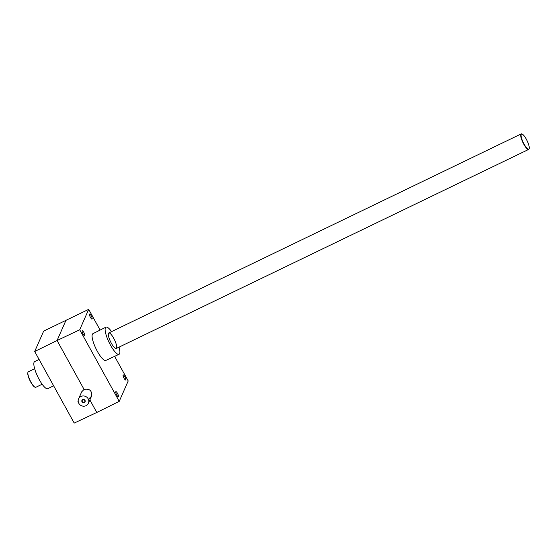 <?xml version="1.0" encoding="UTF-8"?>
<svg xmlns="http://www.w3.org/2000/svg" width="557" height="557" viewBox="0 0 557 557"><rect width="100%" height="100%" fill="white"/><g stroke="black" fill="none" stroke-linecap="round" stroke-linejoin="round"><path stroke-width="0.84" d="M82.157 330.858A2.799 0.71 -115.8 0 1 82.269 330.74A2.799 0.71 -115.8 0 1 83.989 332.682A2.799 0.71 -115.8 0 1 84.803 335.655A2.799 0.71 -115.8 0 1 84.699 335.78A2.799 0.71 -115.8 0 1 82.979 333.831A2.799 0.71 -115.8 0 1 82.157 330.858M89.496 314.176A2.799 0.71 -115.8 0 1 89.607 314.057A2.799 0.71 -115.8 0 1 91.327 316A2.799 0.71 -115.8 0 1 92.149 318.973A2.799 0.71 -115.8 0 1 92.037 319.098A2.799 0.71 -115.8 0 1 90.318 317.149A2.799 0.71 -115.8 0 1 89.496 314.176M115.765 391.745A2.799 0.71 -115.8 0 1 115.877 391.62A2.799 0.71 -115.8 0 1 117.597 393.569A2.799 0.71 -115.8 0 1 118.418 396.542A2.799 0.71 -115.8 0 1 118.307 396.668A2.799 0.71 -115.8 0 1 116.587 394.718A2.799 0.71 -115.8 0 1 115.765 391.745M123.111 375.063A2.799 0.71 -115.8 0 1 123.215 374.945A2.799 0.71 -115.8 0 1 124.935 376.887A2.799 0.71 -115.8 0 1 125.757 379.86A2.799 0.71 -115.8 0 1 125.652 379.985A2.799 0.71 -115.8 0 1 123.926 378.036A2.799 0.71 -115.8 0 1 123.111 375.063M119.066 347.115A15.074 3.815 -115.8 0 1 119.045 354.301L105.816 360.442A14.858 3.767 -115.8 0 1 96.674 350.081A14.858 3.767 -115.8 0 1 92.344 334.325A14.858 3.767 -115.8 0 1 92.908 333.685L105.941 327.154A15.074 3.815 -115.8 0 1 111.581 331.603M66.109 319.983L57.072 340.515L34.694 351.495L43.669 331.095L88.688 309.365L79.714 329.772L119.226 401.353L128.207 380.953L114.624 356.355M88.688 309.365L100.121 330.071M79.714 329.772L57.072 340.515L84.065 389.406C89.663 388.466 92.156 390.722 91.536 396.173L89.155 398.631M53.618 385.771L47.791 388.689A15.074 3.815 -115.8 0 1 38.517 378.238A15.074 3.815 -115.8 0 1 34.102 362.203A15.074 3.815 -115.8 0 1 34.694 361.542L39.108 359.488M89.879 399.947L96.793 412.465L119.226 401.353M78.579 398.909A5.382 5.09 -156.3 0 0 81.454 405.733A5.382 5.09 -156.3 0 0 87.073 397.406A5.382 5.09 -156.3 0 0 78.579 398.909L81.684 391.843L84.065 389.406M34.694 351.495L74.213 423.083L96.793 412.465M119.045 354.301A15.074 3.815 -115.8 0 1 109.771 343.787A15.074 3.815 -115.8 0 1 105.377 327.808A15.074 3.815 -115.8 0 1 105.941 327.154M108.427 333.344A8.613 2.179 -115.8 0 1 114.568 339.972A8.613 2.179 -115.8 0 1 115.605 348.452A8.613 2.179 -115.8 0 1 110.537 341.671A8.613 2.179 -115.8 0 1 108.378 333.483A8.613 2.179 -115.8 0 1 108.427 333.344M83.383 399.627A1.434 1.351 -156.3 0 0 84.65 400.184M82.868 399.759A1.434 1.351 -156.3 0 0 82.993 402.224A1.434 1.351 -156.3 0 0 84.49 400.01A1.434 1.351 -156.3 0 0 82.868 399.759M78.641 403.003A1.504 0.383 -115.8 0 1 77.973 400.998L78.182 400.525M82.687 399.599A1.72 1.629 -156.3 0 0 82.61 402.439A1.72 1.629 -156.3 0 0 85.207 401.186A1.72 1.629 -156.3 0 0 82.687 399.599M529.101 148.719A8.348 2.117 64.2 0 0 529.15 148.58A8.348 2.117 64.2 0 0 527.054 140.643A8.348 2.117 64.2 0 0 522.146 134.07A8.348 2.117 64.2 0 0 523.148 142.286A8.348 2.117 64.2 0 0 529.101 148.719M521.993 134.014A8.613 2.179 64.2 0 0 521.818 133.945A8.613 2.179 64.2 0 0 521.178 133.917A8.613 2.179 64.2 0 0 522.953 142.62A8.613 2.179 64.2 0 0 528.663 149.429A8.613 2.179 64.2 0 0 528.99 149.053A8.613 2.179 64.2 0 0 529.046 148.914A8.613 2.179 64.2 0 0 529.094 148.733M34.666 368.727L28.337 371.784A8.613 2.179 64.2 0 0 27.954 372.299A8.613 2.179 64.2 0 0 30.113 380.487A8.613 2.179 64.2 0 0 35.182 387.268A8.613 2.179 64.2 0 0 35.822 387.289L42.151 384.239M27.906 372.48A8.348 2.117 64.2 0 0 27.85 372.633A8.348 2.117 64.2 0 0 29.946 380.57A8.348 2.117 64.2 0 0 34.854 387.143A8.348 2.117 64.2 0 0 35.007 387.192M88.431 403.24L91.536 396.173M521.178 133.917L108.761 332.968M528.663 149.429L116.246 348.48"/></g></svg>

